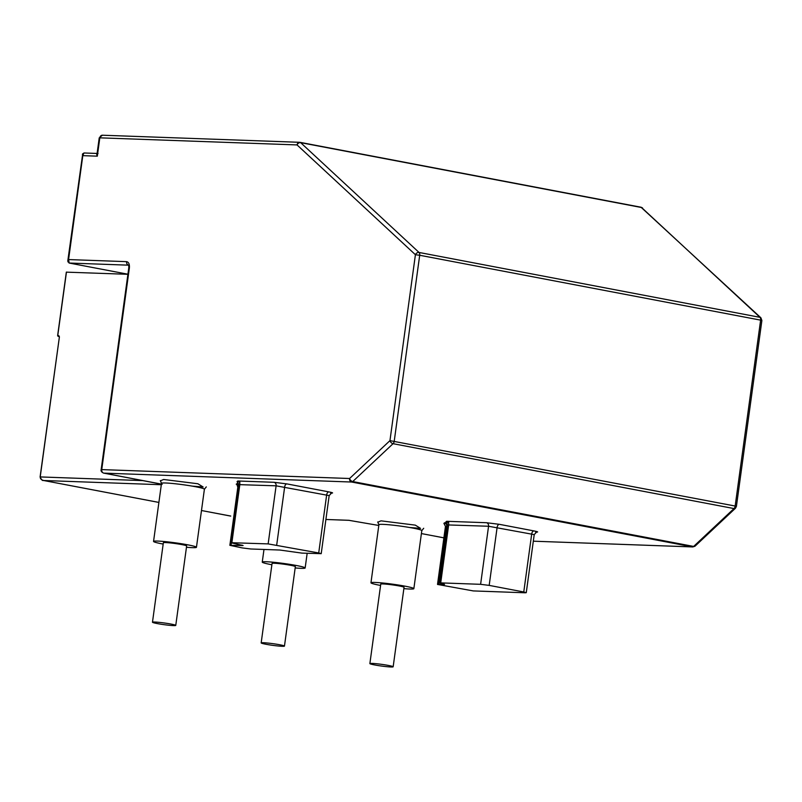 <?xml version="1.0" encoding="UTF-8"?>
<svg xmlns="http://www.w3.org/2000/svg" width="802" height="802" viewBox="0 0 802 802"><rect width="100%" height="100%" fill="white"/><g stroke="black" fill="none" stroke-linecap="round" stroke-linejoin="round"><path stroke-width="1.2" d="M143.117 480.619L40.22 476.929C40.18 478.794 41.343 479.987 43.719 480.508L41.864 479.867M230.505 516.057L201.482 510.523L230.755 516.057M161.403 484.097L103.799 473.13L351.647 482.032L692.577 546.914A3.098 1.804 -79.2 0 0 693.64 546.433A3.098 1.965 46.8 0 0 695.103 546.112L692.878 546.944A3.098 2.506 -87.9 0 1 692.577 546.914L533.32 541.19L692.878 546.944M695.103 546.112L735.464 508.237A3.098 1.965 -133.2 0 1 734 508.568L693.64 546.433L352.72 481.561L393.07 443.686A3.098 1.965 -133.2 0 1 389.952 440.639L349.592 478.503A3.098 1.965 46.8 0 0 352.72 481.561A3.098 1.804 100.8 0 1 351.647 482.032A3.098 2.506 -87.9 0 1 349.592 478.503L101.744 469.601A3.098 2.506 92.1 0 0 103.799 473.13A3.098 1.804 100.8 0 1 103.638 473.11A3.098 1.804 100.8 0 1 103.187 472.909M127.909 274.304L66.446 272.149M66.456 272.089L57.744 335.667L58.837 335.697L59.388 336.95L40.1 476.939C41.423 479.716 42.506 480.889 43.348 480.448L43.348 480.448M330.865 493.11C333.682 493.14 333.02 492.729 328.9 491.897A3.098 1.804 -79.2 0 0 326.665 494.884L318.715 552.959L268.149 543.896L230.695 542.693L243.116 545.52L229.863 545.33L242.244 547.916L250.815 548.989L279.818 550.032L301.893 553.109L321.211 553.661L329.171 495.596L276.099 485.822L238.655 484.619L237.071 481.561L239.918 482.223M163.177 544.067A21.654 1.564 7.8 0 1 153.553 541.42A21.654 1.564 7.8 0 1 157.703 541.069A21.654 1.564 7.8 0 1 181.783 543.786A21.654 1.564 7.8 0 1 196.45 547.295A21.654 1.564 7.8 0 1 186.465 547.255M271.878 564.748A21.654 1.564 7.8 0 1 262.254 562.102A21.654 1.564 7.8 0 1 266.404 561.751A21.654 1.564 7.8 0 1 290.484 564.468A21.654 1.564 7.8 0 1 305.151 567.986A21.654 1.564 7.8 0 1 295.166 567.936M380.579 585.44A21.654 1.564 7.8 0 1 370.955 582.793A21.654 1.564 7.8 0 1 375.105 582.442A21.654 1.564 7.8 0 1 399.185 585.149A21.654 1.564 7.8 0 1 413.852 588.668A21.654 1.564 7.8 0 1 403.867 588.628M535.916 532.127C538.733 532.157 538.072 531.756 533.952 530.914L499.365 524.328L486.513 522.724A3.098 2.506 -87.9 0 1 488.558 526.252L480.609 584.317L440.719 582.884L439.536 582.994L444.539 584.407L437.511 584.437L473.28 590.924L525.079 592.778L526.262 592.678L534.222 534.613L488.558 526.252L447.486 524.919C446.754 522.333 446.233 521.32 445.912 521.861L448.759 522.523M533.952 530.914A3.098 1.804 -79.2 0 0 531.716 533.901L523.766 591.976L489.18 585.39L497.13 527.325A3.098 1.804 -79.2 0 1 499.365 524.328M642.542 207.999A3.098 2.366 132.9 0 0 641.59 207.528L759.965 317.331A3.098 2.366 -47.1 0 1 760.918 317.813L641.019 207.227A3.098 1.804 -79.2 0 0 640.858 207.207L300.249 142.395M102.706 135.247A3.098 2.506 92.1 0 0 102.405 135.217L299.627 142.305A3.098 2.506 -87.9 0 0 297.041 144.921L415.416 254.725L419.697 255.267L394.233 441.17A3.098 1.804 100.8 0 1 393.07 443.686L734 508.568A3.098 1.804 -79.2 0 0 735.163 506.042L736.406 506.403L761.88 320.499L760.627 320.138L735.163 506.042L389.952 440.639L415.416 254.725A3.098 2.366 -47.1 0 1 419.035 252.46L300.66 142.656A3.098 2.366 132.9 0 0 297.041 144.921L99.819 137.834L99.227 137.884L97.012 154.084L97.313 156.169C96.39 154.285 96.631 153.393 98.024 153.513M67.99 261.923L68.571 259.567L69.172 263.036L128.51 265.171M69.102 263.026L67.779 261.041L82.726 153.733M83.949 152.981L82.806 155.648L82.406 154.275L83.949 152.981L97.092 153.453M318.715 552.959L321.211 553.661M152.47 622.222L163.357 542.764A11.749 0.852 7.8 0 1 165.613 542.573A11.749 0.852 7.8 0 1 178.676 544.047A11.749 0.852 7.8 0 1 186.645 545.951L175.758 625.42A11.749 0.852 7.8 0 1 163.999 624.658A11.749 0.852 7.8 0 1 152.47 622.222A11.749 0.852 7.8 0 1 154.726 622.031A11.749 0.852 7.8 0 1 167.798 623.505A11.749 0.852 7.8 0 1 175.758 625.42M261.171 642.913L272.058 563.445A11.749 0.852 7.8 0 1 274.314 563.255A11.749 0.852 7.8 0 1 287.377 564.728A11.749 0.852 7.8 0 1 295.347 566.643L284.459 646.101A11.749 0.852 7.8 0 1 272.7 645.349A11.749 0.852 7.8 0 1 261.171 642.913A11.749 0.852 7.8 0 1 263.427 642.723A11.749 0.852 7.8 0 1 276.5 644.196A11.749 0.852 7.8 0 1 284.459 646.101M393.16 666.783L404.048 587.325A11.749 0.852 -172.2 0 0 396.088 585.42A11.749 0.852 -172.2 0 0 383.015 583.946A11.749 0.852 -172.2 0 0 380.76 584.137L369.872 663.595A11.749 0.852 7.8 0 1 372.128 663.404A11.749 0.852 7.8 0 1 385.201 664.878A11.749 0.852 7.8 0 1 393.16 666.783A11.749 0.852 7.8 0 1 381.401 666.031A11.749 0.852 7.8 0 1 369.872 663.595M523.766 591.976L526.262 592.678M480.609 584.317L489.18 585.39M443.897 537.841L421.401 533.571L443.887 537.861M348.7 520.287A3.098 2.506 92.1 0 0 349.01 520.328L378.805 525.47L348.7 520.287L325.893 519.475L349.01 520.328A3.098 2.506 92.1 0 0 349.261 520.318M158.896 502.423L43.719 480.508L161.312 484.729M238.635 483.696L236.951 483.636L236.44 484.308M328.9 491.897L286.895 483.907L274.053 482.293L237.783 480.989L237.272 481.671M192.139 486.112L203.137 486.994L197.873 483.756L163.608 479.476L160.56 480.789M409.541 527.485L420.539 528.368L415.286 525.13L381.01 520.839L377.963 522.152M447.015 522.834L444.599 522.744L444.087 523.415M486.513 522.724L446.624 521.29L446.112 521.972M160.31 483.887A3.098 1.804 -79.2 0 0 160.46 483.927A3.098 1.804 -79.2 0 0 160.621 483.937A3.098 2.506 92.1 0 0 161.342 484.538M236.951 483.636A3.098 2.506 -87.9 0 1 238.605 484.929M238.304 487.155L237.813 487.265C237.081 484.679 236.56 483.656 236.239 484.207L239.076 484.869M237.783 480.989A3.098 2.506 -87.9 0 1 239.838 484.518L231.888 542.593M274.053 482.293A3.098 2.506 -87.9 0 1 276.099 485.822L268.149 543.896M286.895 483.907A3.098 1.804 -79.2 0 0 284.67 486.894L276.71 544.959M206.294 486.904L204.4 489.23A21.654 1.564 -172.2 0 0 189.733 485.711A21.654 1.564 -172.2 0 0 165.663 482.994A21.654 1.564 -172.2 0 0 161.503 483.355L160.31 480.609M423.697 528.277L421.812 530.593A21.654 1.564 -172.2 0 0 407.135 527.084A21.654 1.564 -172.2 0 0 383.065 524.368A21.654 1.564 -172.2 0 0 378.905 524.719L377.712 521.972M444.599 522.744A3.098 2.506 -87.9 0 1 446.654 526.272L445.461 526.373L443.887 523.315L446.734 523.977M438.694 584.337L446.654 526.272L447.295 526.292M446.624 521.29A3.098 2.506 -87.9 0 1 448.679 524.819L440.719 582.884M101.152 469.651L101.744 469.601L129.383 267.888L128.781 267.938L101.152 469.651C100.741 471.035 101.573 472.188 103.638 473.11L162.184 484.318M99.227 137.884L102.405 135.217A3.098 2.506 92.1 0 0 99.819 137.834L97.313 156.169L82.806 155.648L68.571 259.567L126.586 261.652C128.731 262.104 129.653 264.189 129.383 267.888M40.21 476.979L59.388 337M231.046 545.23L231.357 542.984M241.993 545.099L241.923 545.621M126.586 261.652A3.098 2.506 92.1 0 0 128.49 265.141M127.929 274.214L69.142 263.036L127.919 274.224M59.388 336.95L58.837 335.697M57.744 335.717L59.278 336.409M641.59 207.528A3.098 1.804 -79.2 0 0 641.019 207.227L300.088 142.355A3.098 1.804 -79.2 0 1 300.66 142.656L641.59 207.528M759.965 317.331L419.035 252.46A3.098 1.804 -79.2 0 1 419.697 255.267L760.627 320.138A3.098 1.804 100.8 0 0 759.965 317.331M59.268 336.579L58.035 336.329M443.416 583.986L443.346 584.508M43.388 480.458L158.886 502.433M330.564 493.08L331.507 493.08L329.171 495.596M535.616 532.097L536.558 532.097L534.222 534.613M196.45 547.295L204.4 489.23M153.553 541.42L161.503 483.355M305.151 567.986L307.166 553.3M262.254 562.102L263.988 549.46M413.852 588.668L421.812 530.593M370.955 582.793L378.905 524.719M128.801 265.191L128.781 267.938M59.278 336.579L57.624 335.677L66.335 272.099M229.863 545.33L237.813 487.265M230.695 542.693L238.655 484.619M437.511 584.437L445.461 526.373M439.536 582.994L447.486 524.919M760.918 317.813L761.88 320.499M736.406 506.403L735.464 508.237"/></g></svg>
